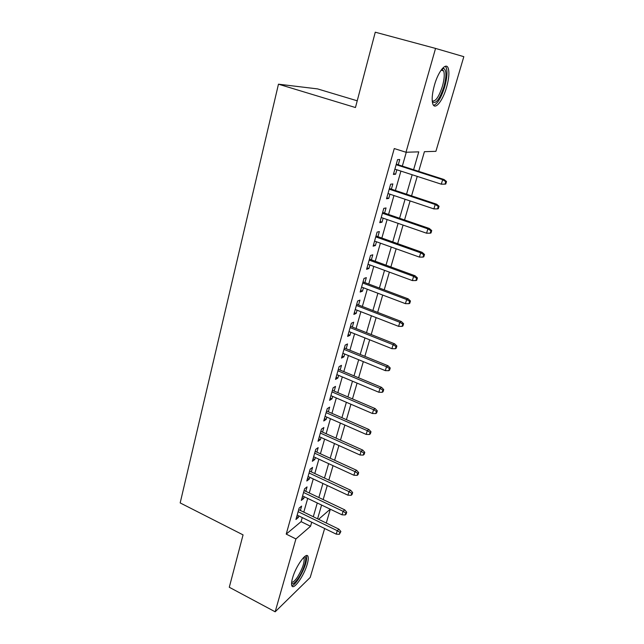 <?xml version="1.0" encoding="UTF-8"?>
<svg xmlns="http://www.w3.org/2000/svg" width="644" height="644" viewBox="0 0 644 644"><rect width="100%" height="100%" fill="white"/><g stroke="black" fill="none" stroke-linecap="round" stroke-linejoin="round"><path stroke-width="0.97" d="M292.545 578.095C295.805 566.06 306.681 551.151 308.033 556.569C308.532 558.074 308.259 560.626 307.228 564.233C304.04 575.897 293.302 590.959 291.788 585.589C291.297 584.14 291.547 581.637 292.545 578.095M434.426 85.201C438.25 71.379 446.059 61.864 448.168 68.095C449.512 72.257 448.973 78.673 446.566 87.334C442.79 100.762 435.119 110.398 432.889 104.151C431.569 100.166 432.076 93.855 434.426 85.201M357.227 100.802L317.556 88.896L278.466 84.187L180.175 502.924L243.062 534.882L229.288 587.264L275.173 611.8L295.918 538.939L310.537 526.277L311.72 522.195M278.466 84.187L355.456 107.532L375.267 32.2L435.553 48.421L463.825 56.672L435.908 151.332L424.42 151.686L418.697 171.352M330.332 509.227L326.267 523.025M324.648 528.499L310.215 577.443L275.173 611.8M300.37 510.467L301.617 506.079L299.154 508.06L295.926 519.483L298.389 517.454L298.832 515.908M305.795 491.324L307.051 486.896L304.604 488.78L301.328 500.38L303.775 498.44L304.258 496.757M311.293 471.891L312.565 467.415L310.134 469.21L306.802 480.988L309.241 479.136L309.764 477.301M316.888 452.16L318.168 447.628L315.745 449.327L312.364 461.289L314.795 459.534L315.359 457.546M322.564 432.116L323.86 427.544L321.453 429.137L318.015 441.293L320.43 439.635L321.042 437.485M328.327 411.766L329.639 407.137L327.241 408.634L323.755 420.975L326.162 419.413L326.814 417.111M334.18 391.085L335.508 386.408L333.125 387.793L329.583 400.335L331.974 398.877L332.674 396.414M340.129 370.083L341.473 365.341L339.106 366.629L335.508 379.372L337.883 378.02L338.631 375.38M346.174 348.734L347.535 343.944L345.184 345.112L341.521 358.064L343.888 356.824L344.685 354.007M352.316 327.047L353.693 322.201L351.358 323.248L347.639 336.409L349.982 335.291L350.835 332.288M358.563 305.006L359.948 300.096L357.637 301.03L353.854 314.409L356.18 313.403L357.082 310.215M364.907 282.595L366.315 277.636L364.013 278.441L360.173 292.038L362.483 291.16L363.441 287.779M371.363 259.814L372.779 254.799L370.501 255.475L366.597 269.297L368.891 268.54L369.898 264.966M377.915 236.654L379.356 231.574L377.102 232.114L373.126 246.177L375.396 245.549L376.466 241.774M384.589 213.108L386.046 207.964L383.808 208.366L379.767 222.663L382.021 222.18L383.148 218.179M391.375 189.151L392.848 183.943L390.634 184.2L386.529 198.746L388.751 198.4L389.942 194.19M413.609 169.718L418.769 151.855L405.994 152.25L394.265 148.555L286.226 534.109L301.094 521.648L302.253 517.575M303.799 512.125L307.711 498.408M309.257 492.974L313.258 478.935M314.795 473.525L318.885 459.164M320.422 453.77L324.6 439.087M326.13 433.718L330.412 418.697M331.934 413.343L336.313 397.976M337.826 392.647L342.302 376.917M343.816 371.62L348.396 355.528M349.901 350.256L354.586 333.785M356.084 328.537L360.882 311.696M362.363 306.472L367.273 289.228M368.754 284.044L373.778 266.391M375.251 261.239L380.395 243.174M381.852 238.047L387.116 219.556M388.565 214.468L393.959 195.535M395.392 190.487L400.914 171.103M402.339 166.096L406.284 152.242M398.274 164.792L399.763 159.519L397.573 159.623L393.395 174.419L395.601 174.226L396.857 169.783M286.226 534.109L295.918 538.939M405.994 152.25L435.553 48.421M313.298 516.73L317.275 502.98M318.844 497.53L322.91 483.467M324.479 478.041L328.641 463.648M330.203 458.238L334.461 443.515M336.015 438.129L340.37 423.068M341.924 417.706L346.375 402.299M347.921 396.954L352.477 381.192M354.015 375.871L358.676 359.738M360.205 354.45L364.979 337.939M366.5 332.674L371.387 315.777M372.9 310.537L377.899 293.245M379.405 288.045L384.524 270.343M386.014 265.167L391.254 247.046M392.743 241.911L398.105 223.355M399.578 218.252L405.068 199.254M406.533 194.198L412.16 174.741M318.587 519.297L330.259 509.187M417.231 176.384L411.564 195.865M410.083 200.936L404.545 219.966M403.064 225.07L397.654 243.649M396.157 248.793L390.876 266.946M389.37 272.122L384.21 289.848M382.697 295.057L377.658 312.38M376.128 317.621L371.202 334.534M369.672 339.807L364.858 356.341M363.321 361.638L358.619 377.787M357.066 383.116L352.477 398.902M350.916 404.247L346.432 419.671M344.862 425.048L340.475 440.126M338.905 445.519L334.622 460.251M333.045 465.668L328.851 480.07M327.273 485.504L323.175 499.591M321.589 505.041L317.581 518.806M301.094 521.648L310.537 526.277M393.637 173.582L395.601 174.226M386.811 197.748L388.751 198.4M380.097 221.504L382.021 222.18M373.496 244.873L375.396 245.549M367.008 267.848L368.891 268.54M360.624 290.452L362.483 291.16M354.345 312.686L356.18 313.403M348.163 334.558L349.982 335.291M342.085 356.084L343.888 356.824M336.104 377.271L337.883 378.02M330.211 398.121L331.974 398.877M324.415 418.648L326.162 419.413M318.708 438.854L320.43 439.635M313.089 458.753L314.795 459.534M307.55 478.339L309.241 479.136M302.1 497.635L303.775 498.44M296.731 516.641L298.389 517.454M445.745 181.64L444.988 184.136L445.761 184.031L446.517 181.536L445.745 181.64L442.653 179.684L441.301 184.184L394.885 169.147M396.141 164.711L442.653 179.684L444.054 179.515L396.293 164.156M446.517 181.536L444.054 179.515M441.301 184.184L444.988 184.136M442.146 68.755L443.652 68.417C446.582 70.091 446.678 76.177 443.941 86.674C439.586 99.474 435.706 104.481 432.309 101.704M432.229 100.939C435.497 101.816 438.894 96.93 442.412 86.28C444.328 79.341 444.738 74.213 443.644 70.896L441.655 69.375M433.621 105.375C437.55 103.869 441.245 97.679 444.69 86.803C447.081 78.198 447.596 71.83 446.252 67.692L445.318 66.292M304.25 556.915L304.733 556.955C307.558 557.43 303.96 569.666 298.703 577.628C295.234 582.804 292.859 584.647 291.563 583.158M291.651 582.192C293.06 582.53 295.097 580.679 297.786 576.621C302.511 568.62 304.604 562.494 304.073 558.243L303.566 557.567M291.837 585.726C293.632 585.324 295.926 582.981 298.736 578.698C304.572 568.781 307.164 561.19 306.52 555.925L306.375 555.619M438.266 206.418L437.526 208.873L438.314 208.712L439.055 206.257L438.266 206.418L435.207 204.486L433.879 208.906L387.994 193.538M389.226 189.175L435.207 204.486L436.632 204.204L389.419 188.499M439.055 206.257L436.632 204.204M433.879 208.906L437.526 208.873M430.925 230.777L430.192 233.192L430.997 232.967L431.721 230.56L430.925 230.777L427.882 228.862L426.578 233.209L381.224 217.519M382.431 213.228L427.882 228.862L429.331 228.475L382.657 212.439M431.721 230.56L429.331 228.475M426.578 233.209L430.192 233.192M423.704 254.718L422.987 257.093L423.8 256.811L424.509 254.444L423.704 254.718L420.693 252.826L419.405 257.093L374.567 241.089M375.758 236.879L420.693 252.826L422.15 252.335L376.007 235.978M424.509 254.444L422.15 252.335M419.405 257.093L422.987 257.093M416.604 278.256L415.903 280.583L416.724 280.245L417.425 277.918L416.604 278.256L413.617 276.373L412.361 280.575L368.014 264.273M369.189 260.128L413.617 276.373L415.098 275.793L369.471 259.13M417.425 277.918L415.098 275.793M412.361 280.575L415.903 280.583M409.632 301.392L408.94 303.678L409.769 303.292L410.453 301.006L409.632 301.392L406.662 299.532L405.422 303.654L361.574 287.071M362.725 282.998L406.662 299.532L408.167 298.848L363.039 281.895M410.453 301.006L408.167 298.848M405.422 303.654L408.94 303.678M402.766 324.141L402.089 326.395L402.927 325.953L403.603 323.707L402.766 324.141L399.827 322.298L398.612 326.355L355.238 309.498M356.374 305.489L399.827 322.298L401.341 321.525L356.712 304.29M403.603 323.707L401.341 321.525M398.612 326.355L402.089 326.395M396.02 346.512L395.352 348.734L396.197 348.243L396.865 346.029L396.02 346.512L393.106 344.693L391.906 348.678L349.008 331.563M350.127 327.619L393.106 344.693L394.635 343.832L350.489 326.323M396.865 346.029L394.635 343.832M391.906 348.678L395.352 348.734M389.387 368.521L388.726 370.703L389.58 370.163L390.24 367.99L389.387 368.521L386.489 366.71L385.313 370.638L342.882 353.274M343.977 349.386L386.489 366.71L388.034 365.768L344.371 348.002M390.24 367.99L388.034 365.768M385.313 370.638L388.726 370.703M382.858 390.167L382.206 392.317L383.067 391.737L383.719 389.596L382.858 390.167L379.984 388.38L378.825 392.244L336.844 374.631M337.923 370.807L379.984 388.38L381.546 387.35L338.342 369.334M383.719 389.596L381.546 387.35M378.825 392.244L382.206 392.317M376.434 411.468L375.798 413.577L376.668 412.949L377.303 410.848L376.434 411.468L373.584 409.697L372.441 413.496L330.911 395.649M331.966 391.89L373.584 409.697L375.162 408.586L332.409 390.328M377.303 410.848L375.162 408.586M372.441 413.496L375.798 413.577M370.115 432.422L369.487 434.499L370.364 433.831L370.992 431.762L370.115 432.422L367.289 430.667L366.162 434.402L325.067 416.346M326.106 412.643L367.289 430.667L368.875 429.484L326.572 411.001M370.992 431.762L368.875 429.484M366.162 434.402L369.487 434.499M363.892 453.046L363.272 455.091L364.158 454.382L364.778 452.346L363.892 453.046L361.091 451.307L359.98 454.986L319.311 436.713M320.342 433.066L361.091 451.307L362.693 450.043L320.825 431.343M364.778 452.346L362.693 450.043M359.98 454.986L363.272 455.091M357.766 473.348L357.162 475.361L358.056 474.612L358.66 472.599L357.766 473.348L354.989 471.617L353.902 475.24L313.644 456.765M314.658 453.175L354.989 471.617L356.599 470.289L315.166 451.372M358.66 472.599L356.599 470.289M353.902 475.24L357.162 475.361M351.745 493.328L351.149 495.308L352.043 494.52L352.646 492.539L351.745 493.328L348.984 491.614L347.913 495.18L308.065 476.512M309.064 472.978L348.984 491.614L350.61 490.213L309.595 471.102M352.646 492.539L350.61 490.213M347.913 495.18L351.149 495.308M345.812 512.994L345.224 514.95L346.126 514.121L346.714 512.173L345.812 512.994L343.075 511.304L342.02 514.814L302.575 495.952M303.557 492.475L343.075 511.304L344.709 509.831L304.113 490.527M346.714 512.173L344.709 509.831M342.02 514.814L345.224 514.95M339.968 532.363L339.396 534.287L340.885 531.509L339.968 532.363L337.255 530.68L336.216 534.142L297.166 515.103M298.14 511.674L337.255 530.68L338.897 529.151L298.703 509.654M340.885 531.509L338.897 529.151M336.216 534.142L339.396 534.287M442.106 69.383L443.652 68.417M441.068 70.18L443.644 70.896M303.839 557.293L304.733 556.955M303.292 557.849L304.073 558.243"/></g></svg>

